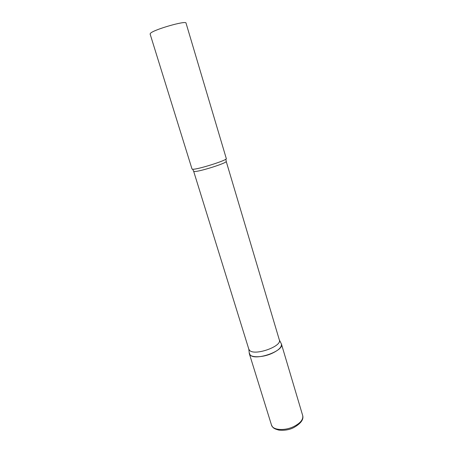 <?xml version="1.0" encoding="UTF-8"?>
<svg xmlns="http://www.w3.org/2000/svg" width="453" height="453" viewBox="0 0 453 453"><rect width="100%" height="100%" fill="white"/><g stroke="black" fill="none" stroke-linecap="round" stroke-linejoin="round"><path stroke-width="0.68" d="M271.398 353.64C261.908 357.791 250.198 357.745 249.36 353.753L249.241 352.887L250.22 355.044C255.685 361.137 284.807 350.69 281.398 343.929L281.426 344.014C281.891 347.168 278.544 350.379 271.398 353.64M249.331 353.668L248.81 349.161L249.648 350.441C254.79 356.064 282.293 346.307 279.342 339.96L281.398 343.929M192.57 169.218C196.579 169.943 227.95 160.034 226.302 158.578L186.03 23.103C186.443 20.164 153.25 29.7 150.419 33.358L150.107 34.015L192.01 168.997L192.57 169.218M281.426 344.014L302.706 415.616C303.419 419.552 300.339 423.249 293.47 426.715C284.348 431.08 272.666 430.095 271.506 425.095C272.649 427.071 272.763 428.566 278.946 430.112C284.308 430.65 289.116 429.874 293.374 427.785M248.833 349.229L193.646 171.251L194.184 171.477C198.046 172.225 227.774 162.82 226.194 161.364L225.894 159.122M249.36 353.753L271.506 425.095M302.706 415.616C303.799 419.574 300.775 423.595 293.623 427.672M193.646 171.251L192.718 169.331M279.342 339.96L226.194 161.364"/></g></svg>
